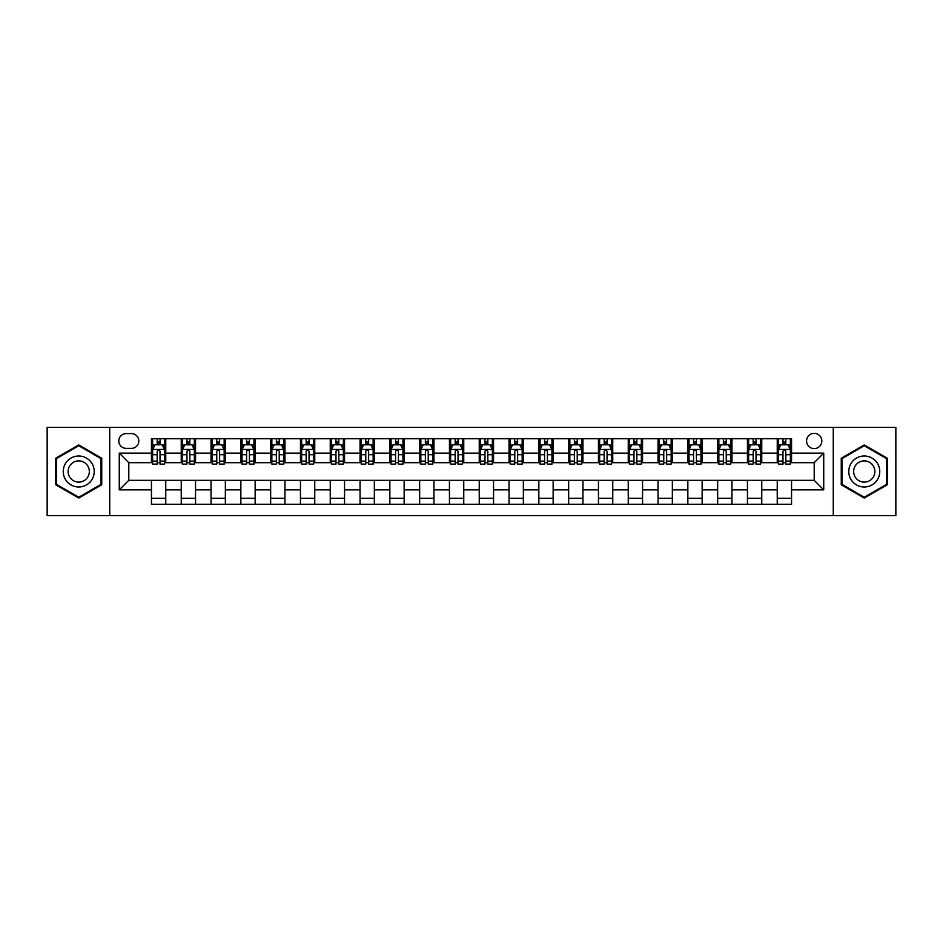 <?xml version="1.0" encoding="UTF-8"?>
<svg xmlns="http://www.w3.org/2000/svg" width="943" height="943" viewBox="0 0 943 943"><rect width="100%" height="100%" fill="white"/><g stroke="black" fill="none" stroke-linecap="round" stroke-linejoin="round"><path stroke-width="1.41" d="M814.198 433.356A7.627 7.627 0 0 0 806.571 440.982A7.627 7.627 0 0 0 814.198 448.609A7.627 7.627 0 0 0 821.825 440.982A7.627 7.627 0 0 0 814.198 433.356M833.27 515.609L895.85 515.609L895.85 427.391L833.27 427.391L833.27 515.609L109.73 515.609L109.73 427.391L47.15 427.391L47.15 515.609L109.73 515.609M126.173 448.373L131.419 448.373A7.391 7.391 0 0 0 138.81 440.982A7.391 7.391 0 0 0 131.419 433.591L126.173 433.591A7.391 7.391 0 0 0 118.794 440.982A7.391 7.391 0 0 0 126.173 448.373M833.27 427.391L109.73 427.391M151.446 489.853L119.266 489.853L119.266 453.147L151.446 453.147L151.446 462.683L128.802 462.683L128.802 480.317L151.446 480.317L151.446 504.281L791.554 504.281L791.554 480.317L814.198 480.317L814.198 462.683L791.554 462.683L791.554 453.147L823.734 453.147L823.734 489.853L791.554 489.853M791.554 453.147L791.554 438.719L151.446 438.719L151.446 453.147M777.244 438.719L777.244 462.683L778.435 462.683M782.973 462.683L785.825 462.683M790.364 462.683L791.554 462.683M777.244 462.683L760.553 462.683M747.445 438.719L747.445 462.683L748.636 462.683M753.174 462.683L756.027 462.683M747.445 462.683L730.754 462.683M717.647 438.719L717.647 462.683L718.837 462.683M723.364 462.683L726.228 462.683M717.647 462.683L700.955 462.683M687.848 438.719L687.848 462.683L689.038 462.683M693.565 462.683L696.429 462.683M687.848 462.683L671.157 462.683M658.049 438.719L658.049 462.683L659.24 462.683M663.766 462.683L666.63 462.683M658.049 462.683L641.358 462.683M628.25 438.719L628.25 462.683L629.441 462.683M633.967 462.683L636.831 462.683M628.25 462.683L611.559 462.683M598.451 438.719L598.451 462.683L599.642 462.683M604.168 462.683L607.033 462.683M598.451 462.683L581.76 462.683M568.653 438.719L568.653 462.683L569.843 462.683M574.37 462.683L577.234 462.683M568.653 462.683L551.961 462.683M538.842 438.719L538.842 462.683L540.044 462.683M544.571 462.683L547.435 462.683M538.842 462.683L522.163 462.683M509.043 438.719L509.043 462.683L510.246 462.683M514.772 462.683L517.624 462.683M509.043 462.683L492.364 462.683M479.244 438.719L479.244 462.683L480.435 462.683M484.973 462.683L487.826 462.683M479.244 462.683L462.565 462.683M449.446 438.719L449.446 462.683L450.636 462.683M455.174 462.683L458.027 462.683M449.446 462.683L432.754 462.683M419.647 438.719L419.647 462.683L420.837 462.683M425.376 462.683L428.228 462.683M419.647 462.683L402.956 462.683M389.848 438.719L389.848 462.683L391.039 462.683M395.565 462.683L398.429 462.683M389.848 462.683L373.157 462.683M360.049 438.719L360.049 462.683L361.24 462.683M365.766 462.683L368.63 462.683M360.049 462.683L343.358 462.683M330.25 438.719L330.25 462.683L331.441 462.683M335.967 462.683L338.832 462.683M330.25 462.683L313.559 462.683M300.452 438.719L300.452 462.683L301.642 462.683M306.169 462.683L309.033 462.683M300.452 462.683L283.76 462.683M270.653 438.719L270.653 462.683L271.843 462.683M276.37 462.683L279.234 462.683M270.653 462.683L253.962 462.683M240.854 438.719L240.854 462.683L242.045 462.683M246.571 462.683L249.435 462.683M240.854 462.683L224.163 462.683M211.043 438.719L211.043 462.683L212.246 462.683M216.772 462.683L219.636 462.683M211.043 462.683L194.364 462.683M181.245 438.719L181.245 462.683L182.447 462.683M186.973 462.683L189.826 462.683M181.245 462.683L164.565 462.683M151.446 462.683L152.636 462.683M157.175 462.683L160.027 462.683M151.446 480.317L165.756 480.317L165.756 504.281M791.554 480.317L165.756 480.317M165.756 438.719L165.756 462.683M151.446 444.683L152.636 444.683M157.175 444.683L160.027 444.683M164.565 444.683L165.756 444.683M151.446 498.317L165.756 498.317M181.245 480.317L181.245 504.281M195.555 438.719L195.555 462.683M181.245 444.683L182.447 444.683M186.973 444.683L189.826 444.683M194.364 444.683L195.555 444.683M195.555 480.317L195.555 504.281M181.245 498.317L195.555 498.317M211.043 480.317L211.043 504.281M225.353 480.317L225.353 504.281M211.043 498.317L225.353 498.317M225.353 438.719L225.353 462.683M211.043 444.683L212.246 444.683M216.772 444.683L219.636 444.683M224.163 444.683L225.353 444.683M240.854 480.317L240.854 504.281M255.152 480.317L255.152 504.281M240.854 498.317L255.152 498.317M255.152 438.719L255.152 462.683M240.854 444.683L242.045 444.683M246.571 444.683L249.435 444.683M253.962 444.683L255.152 444.683M270.653 480.317L270.653 504.281M284.951 480.317L284.951 504.281M270.653 498.317L284.951 498.317M284.951 438.719L284.951 462.683M270.653 444.683L271.843 444.683M276.37 444.683L279.234 444.683M283.76 444.683L284.951 444.683M300.452 480.317L300.452 504.281M314.75 480.317L314.75 504.281M300.452 498.317L314.75 498.317M314.75 438.719L314.75 462.683M300.452 444.683L301.642 444.683M306.169 444.683L309.033 444.683M313.559 444.683L314.75 444.683M330.25 480.317L330.25 504.281M344.549 480.317L344.549 504.281M330.25 498.317L344.549 498.317M344.549 438.719L344.549 462.683M330.25 444.683L331.441 444.683M335.967 444.683L338.832 444.683M343.358 444.683L344.549 444.683M360.049 480.317L360.049 504.281M374.347 480.317L374.347 504.281M360.049 498.317L374.347 498.317M374.347 438.719L374.347 462.683M360.049 444.683L361.24 444.683M365.766 444.683L368.63 444.683M373.157 444.683L374.347 444.683M389.848 480.317L389.848 504.281M404.158 480.317L404.158 504.281M389.848 498.317L404.158 498.317M404.158 438.719L404.158 462.683M389.848 444.683L391.039 444.683M395.565 444.683L398.429 444.683M402.956 444.683L404.158 444.683M419.647 480.317L419.647 504.281M433.957 480.317L433.957 504.281M419.647 498.317L433.957 498.317M433.957 438.719L433.957 462.683M419.647 444.683L420.837 444.683M425.376 444.683L428.228 444.683M432.754 444.683L433.957 444.683M449.446 480.317L449.446 504.281M463.756 480.317L463.756 504.281M449.446 498.317L463.756 498.317M463.756 438.719L463.756 462.683M449.446 444.683L450.636 444.683M455.174 444.683L458.027 444.683M462.565 444.683L463.756 444.683M479.244 480.317L479.244 504.281M493.554 480.317L493.554 504.281M479.244 498.317L493.554 498.317M493.554 438.719L493.554 462.683M479.244 444.683L480.435 444.683M484.973 444.683L487.826 444.683M492.364 444.683L493.554 444.683M509.043 480.317L509.043 504.281M523.353 480.317L523.353 504.281M509.043 498.317L523.353 498.317M523.353 438.719L523.353 462.683M509.043 444.683L510.246 444.683M514.772 444.683L517.624 444.683M522.163 444.683L523.353 444.683M538.842 480.317L538.842 504.281M553.152 480.317L553.152 504.281M538.842 498.317L553.152 498.317M553.152 438.719L553.152 462.683M538.842 444.683L540.044 444.683M544.571 444.683L547.435 444.683M551.961 444.683L553.152 444.683M568.653 480.317L568.653 504.281M582.951 480.317L582.951 504.281M568.653 498.317L582.951 498.317M582.951 438.719L582.951 462.683M568.653 444.683L569.843 444.683M574.37 444.683L577.234 444.683M581.76 444.683L582.951 444.683M598.451 480.317L598.451 504.281M612.75 480.317L612.75 504.281M598.451 498.317L612.75 498.317M612.75 438.719L612.75 462.683M598.451 444.683L599.642 444.683M604.168 444.683L607.033 444.683M611.559 444.683L612.75 444.683M628.25 480.317L628.25 504.281M642.548 480.317L642.548 504.281M628.25 498.317L642.548 498.317M642.548 438.719L642.548 462.683M628.25 444.683L629.441 444.683M633.967 444.683L636.831 444.683M641.358 444.683L642.548 444.683M658.049 480.317L658.049 504.281M672.347 480.317L672.347 504.281M658.049 498.317L672.347 498.317M672.347 438.719L672.347 462.683M658.049 444.683L659.24 444.683M663.766 444.683L666.63 444.683M671.157 444.683L672.347 444.683M687.848 480.317L687.848 504.281M702.146 480.317L702.146 504.281M687.848 498.317L702.146 498.317M702.146 438.719L702.146 462.683M687.848 444.683L689.038 444.683M693.565 444.683L696.429 444.683M700.955 444.683L702.146 444.683M717.647 480.317L717.647 504.281M731.957 480.317L731.957 504.281M717.647 498.317L731.957 498.317M731.957 438.719L731.957 462.683M717.647 444.683L718.837 444.683M723.364 444.683L726.228 444.683M730.754 444.683L731.957 444.683M747.445 480.317L747.445 504.281M761.755 480.317L761.755 504.281M747.445 498.317L761.755 498.317M761.755 438.719L761.755 462.683M747.445 444.683L748.636 444.683M753.174 444.683L756.027 444.683M760.553 444.683L761.755 444.683M777.244 480.317L777.244 504.281M777.244 498.317L791.554 498.317M777.244 444.683L778.435 444.683M782.973 444.683L785.825 444.683M790.364 444.683L791.554 444.683M128.802 462.683L119.266 453.147M128.802 480.317L119.266 489.853M823.734 453.147L814.198 462.683M823.734 489.853L814.198 480.317M78.74 498.069L101.738 484.785L101.738 458.215L78.74 444.931L55.731 458.215L55.731 484.785L78.74 498.069M887.269 458.215L864.26 444.931L841.262 458.215L841.262 484.785L864.26 498.069L887.269 484.785L887.269 458.215M160.027 441.819L157.175 441.819M164.565 461.115L160.027 461.115L160.027 464.109L164.565 464.109L164.565 449.563L162.172 444.801L155.029 444.801L152.636 449.563L152.636 464.109L157.175 464.109L157.175 461.115L152.636 461.115M152.636 449.563L152.636 438.719M164.565 449.563L164.565 438.719M157.175 444.801L157.175 438.719M160.027 438.719L160.027 444.801M160.027 461.115L160.027 451.355C159.084 449.516 158.129 449.516 157.175 451.355L157.175 461.115M189.826 441.819L186.973 441.819M194.364 461.115L189.826 461.115L189.826 464.109L194.364 464.109L194.364 449.563L191.983 444.801L184.828 444.801L182.447 449.563L182.447 464.109L186.973 464.109L186.973 461.115L182.447 461.115M182.447 449.563L182.447 438.719M194.364 449.563L194.364 438.719M186.973 444.801L186.973 438.719M189.826 438.719L189.826 444.801M189.826 461.115L189.826 451.355C188.883 449.516 187.928 449.516 186.973 451.355L186.973 461.115M219.636 441.819L216.772 441.819M224.163 461.115L219.636 461.115L219.636 464.109L224.163 464.109L224.163 449.563L221.782 444.801L214.627 444.801L212.246 449.563L212.246 464.109L216.772 464.109L216.772 461.115L212.246 461.115M212.246 449.563L212.246 438.719M224.163 449.563L224.163 438.719M216.772 444.801L216.772 438.719M219.636 438.719L219.636 444.801M219.636 461.115L219.636 451.355C218.682 449.516 217.727 449.516 216.772 451.355L216.772 461.115M249.435 441.819L246.571 441.819M253.962 461.115L249.435 461.115L249.435 464.109L253.962 464.109L253.962 449.563L251.581 444.801L244.426 444.801L242.045 449.563L242.045 464.109L246.571 464.109L246.571 461.115L242.045 461.115M242.045 449.563L242.045 438.719M253.962 449.563L253.962 438.719M246.571 444.801L246.571 438.719M249.435 438.719L249.435 444.801M249.435 461.115L249.435 451.355C248.481 449.516 247.526 449.516 246.571 451.355L246.571 461.115M279.234 441.819L276.37 441.819M283.76 461.115L279.234 461.115L279.234 464.109L283.76 464.109L283.76 449.563L281.379 444.801L274.224 444.801L271.843 449.563L271.843 464.109L276.37 464.109L276.37 461.115L271.843 461.115M271.843 449.563L271.843 438.719M283.76 449.563L283.76 438.719M276.37 444.801L276.37 438.719M279.234 438.719L279.234 444.801M279.234 461.115L279.234 451.355C278.279 449.516 277.325 449.516 276.37 451.355L276.37 461.115M92.155 463.756A15.501 15.501 0 0 0 70.984 458.086A15.501 15.501 0 0 0 65.315 479.244A15.501 15.501 0 0 0 86.485 484.914A15.501 15.501 0 0 0 92.155 463.756M87.923 466.196A10.609 10.609 0 0 0 73.436 462.318A10.609 10.609 0 0 0 69.546 476.804A10.609 10.609 0 0 0 84.045 480.682A10.609 10.609 0 0 0 87.923 466.196M78.74 497.244L56.45 484.372L56.45 458.628L78.74 445.756L101.031 458.628L101.031 484.372L78.74 497.244M864.26 487.001A15.501 15.501 0 0 0 879.76 471.5A15.501 15.501 0 0 0 864.26 455.999A15.501 15.501 0 0 0 848.771 471.5A15.501 15.501 0 0 0 864.26 487.001M864.26 482.109A10.609 10.609 0 0 0 874.868 471.5A10.609 10.609 0 0 0 864.26 460.891A10.609 10.609 0 0 0 853.651 471.5A10.609 10.609 0 0 0 864.26 482.109M841.969 458.628L864.26 445.756L886.55 458.628L886.55 484.372L864.26 497.244L841.969 484.372L841.969 458.628M309.033 441.819L306.169 441.819M313.559 461.115L309.033 461.115L309.033 464.109L313.559 464.109L313.559 449.563L311.178 444.801L304.023 444.801L301.642 449.563L301.642 464.109L306.169 464.109L306.169 461.115L301.642 461.115M301.642 449.563L301.642 438.719M313.559 449.563L313.559 438.719M306.169 444.801L306.169 438.719M309.033 438.719L309.033 444.801M309.033 461.115L309.033 451.355C308.078 449.516 307.123 449.516 306.169 451.355L306.169 461.115M338.832 441.819L335.967 441.819M343.358 461.115L338.832 461.115L338.832 464.109L343.358 464.109L343.358 449.563L340.977 444.801L333.822 444.801L331.441 449.563L331.441 464.109L335.967 464.109L335.967 461.115L331.441 461.115M331.441 449.563L331.441 438.719M343.358 449.563L343.358 438.719M335.967 444.801L335.967 438.719M338.832 438.719L338.832 444.801M338.832 461.115L338.832 451.355C337.877 449.516 336.922 449.516 335.967 451.355L335.967 461.115M368.63 441.819L365.766 441.819M373.157 461.115L368.63 461.115L368.63 464.109L373.157 464.109L373.157 449.563L370.776 444.801L363.621 444.801L361.24 449.563L361.24 464.109L365.766 464.109L365.766 461.115L361.24 461.115M361.24 449.563L361.24 438.719M373.157 449.563L373.157 438.719M365.766 444.801L365.766 438.719M368.63 438.719L368.63 444.801M368.63 461.115L368.63 451.355C367.676 449.516 366.721 449.516 365.766 451.355L365.766 461.115M398.429 441.819L395.565 441.819M402.956 461.115L398.429 461.115L398.429 464.109L402.956 464.109L402.956 449.563L400.575 444.801L393.42 444.801L391.039 449.563L391.039 464.109L395.565 464.109L395.565 461.115L391.039 461.115M391.039 449.563L391.039 438.719M402.956 449.563L402.956 438.719M395.565 444.801L395.565 438.719M398.429 438.719L398.429 444.801M398.429 461.115L398.429 451.355C397.474 449.516 396.52 449.516 395.565 451.355L395.565 461.115M428.228 441.819L425.376 441.819M432.754 461.115L428.228 461.115L428.228 464.109L432.754 464.109L432.754 449.563L430.373 444.801L423.218 444.801L420.837 449.563L420.837 464.109L425.376 464.109L425.376 461.115L420.837 461.115M420.837 449.563L420.837 438.719M432.754 449.563L432.754 438.719M425.376 444.801L425.376 438.719M428.228 438.719L428.228 444.801M428.228 461.115L428.228 451.355C427.273 449.516 426.33 449.516 425.376 451.355L425.376 461.115M458.027 441.819L455.174 441.819M462.565 461.115L458.027 461.115L458.027 464.109L462.565 464.109L462.565 449.563L460.172 444.801L453.029 444.801L450.636 449.563L450.636 464.109L455.174 464.109L455.174 461.115L450.636 461.115M450.636 449.563L450.636 438.719M462.565 449.563L462.565 438.719M455.174 444.801L455.174 438.719M458.027 438.719L458.027 444.801M458.027 461.115L458.027 451.355C457.084 449.516 456.129 449.516 455.174 451.355L455.174 461.115M487.826 441.819L484.973 441.819M492.364 461.115L487.826 461.115L487.826 464.109L492.364 464.109L492.364 449.563L489.971 444.801L482.828 444.801L480.435 449.563L480.435 464.109L484.973 464.109L484.973 461.115L480.435 461.115M480.435 449.563L480.435 438.719M492.364 449.563L492.364 438.719M484.973 444.801L484.973 438.719M487.826 438.719L487.826 444.801M487.826 461.115L487.826 451.355C486.883 449.516 485.928 449.516 484.973 451.355L484.973 461.115M517.624 441.819L514.772 441.819M522.163 461.115L517.624 461.115L517.624 464.109L522.163 464.109L522.163 449.563L519.782 444.801L512.627 444.801L510.246 449.563L510.246 464.109L514.772 464.109L514.772 461.115L510.246 461.115M510.246 449.563L510.246 438.719M522.163 449.563L522.163 438.719M514.772 444.801L514.772 438.719M517.624 438.719L517.624 444.801M517.624 461.115L517.624 451.355C516.681 449.516 515.727 449.516 514.772 451.355L514.772 461.115M547.435 441.819L544.571 441.819M551.961 461.115L547.435 461.115L547.435 464.109L551.961 464.109L551.961 449.563L549.58 444.801L542.425 444.801L540.044 449.563L540.044 464.109L544.571 464.109L544.571 461.115L540.044 461.115M540.044 449.563L540.044 438.719M551.961 449.563L551.961 438.719M544.571 444.801L544.571 438.719M547.435 438.719L547.435 444.801M547.435 461.115L547.435 451.355C546.48 449.516 545.525 449.516 544.571 451.355L544.571 461.115M577.234 441.819L574.37 441.819M581.76 461.115L577.234 461.115L577.234 464.109L581.76 464.109L581.76 449.563L579.379 444.801L572.224 444.801L569.843 449.563L569.843 464.109L574.37 464.109L574.37 461.115L569.843 461.115M569.843 449.563L569.843 438.719M581.76 449.563L581.76 438.719M574.37 444.801L574.37 438.719M577.234 438.719L577.234 444.801M577.234 461.115L577.234 451.355C576.279 449.516 575.324 449.516 574.37 451.355L574.37 461.115M607.033 441.819L604.168 441.819M611.559 461.115L607.033 461.115L607.033 464.109L611.559 464.109L611.559 449.563L609.178 444.801L602.023 444.801L599.642 449.563L599.642 464.109L604.168 464.109L604.168 461.115L599.642 461.115M599.642 449.563L599.642 438.719M611.559 449.563L611.559 438.719M604.168 444.801L604.168 438.719M607.033 438.719L607.033 444.801M607.033 461.115L607.033 451.355C606.078 449.516 605.123 449.516 604.168 451.355L604.168 461.115M636.831 441.819L633.967 441.819M641.358 461.115L636.831 461.115L636.831 464.109L641.358 464.109L641.358 449.563L638.977 444.801L631.822 444.801L629.441 449.563L629.441 464.109L633.967 464.109L633.967 461.115L629.441 461.115M629.441 449.563L629.441 438.719M641.358 449.563L641.358 438.719M633.967 444.801L633.967 438.719M636.831 438.719L636.831 444.801M636.831 461.115L636.831 451.355C635.877 449.516 634.922 449.516 633.967 451.355L633.967 461.115M666.63 441.819L663.766 441.819M671.157 461.115L666.63 461.115L666.63 464.109L671.157 464.109L671.157 449.563L668.776 444.801L661.621 444.801L659.24 449.563L659.24 464.109L663.766 464.109L663.766 461.115L659.24 461.115M659.24 449.563L659.24 438.719M671.157 449.563L671.157 438.719M663.766 444.801L663.766 438.719M666.63 438.719L666.63 444.801M666.63 461.115L666.63 451.355C665.675 449.516 664.721 449.516 663.766 451.355L663.766 461.115M696.429 441.819L693.565 441.819M700.955 461.115L696.429 461.115L696.429 464.109L700.955 464.109L700.955 449.563L698.574 444.801L691.419 444.801L689.038 449.563L689.038 464.109L693.565 464.109L693.565 461.115L689.038 461.115M689.038 449.563L689.038 438.719M700.955 449.563L700.955 438.719M693.565 444.801L693.565 438.719M696.429 438.719L696.429 444.801M696.429 461.115L696.429 451.355C695.474 449.516 694.519 449.516 693.565 451.355L693.565 461.115M726.228 441.819L723.364 441.819M730.754 461.115L726.228 461.115L726.228 464.109L730.754 464.109L730.754 449.563L728.373 444.801L721.218 444.801L718.837 449.563L718.837 464.109L723.364 464.109L723.364 461.115L718.837 461.115M718.837 449.563L718.837 438.719M730.754 449.563L730.754 438.719M723.364 444.801L723.364 438.719M726.228 438.719L726.228 444.801M726.228 461.115L726.228 451.355C725.273 449.516 724.318 449.516 723.364 451.355L723.364 461.115M756.027 441.819L753.174 441.819M760.553 461.115L756.027 461.115L756.027 464.109L760.553 464.109L760.553 449.563L758.172 444.801L751.017 444.801L748.636 449.563L748.636 464.109L753.174 464.109L753.174 461.115L748.636 461.115M748.636 449.563L748.636 438.719M760.553 449.563L760.553 438.719M753.174 444.801L753.174 438.719M756.027 438.719L756.027 444.801M756.027 461.115L756.027 451.355C755.072 449.516 754.129 449.516 753.174 451.355L753.174 461.115M785.825 441.819L782.973 441.819M790.364 461.115L785.825 461.115L785.825 464.109L790.364 464.109L790.364 449.563L787.971 444.801L780.828 444.801L778.435 449.563L778.435 464.109L782.973 464.109L782.973 461.115L778.435 461.115M778.435 449.563L778.435 438.719M790.364 449.563L790.364 438.719M782.973 444.801L782.973 438.719M785.825 438.719L785.825 444.801M785.825 461.115L785.825 451.355C784.882 449.516 783.928 449.516 782.973 451.355L782.973 461.115M181.245 489.853L165.756 489.853M181.245 453.147L165.756 453.147M211.043 453.147L195.555 453.147M211.043 489.853L195.555 489.853M240.854 453.147L225.353 453.147M240.854 489.853L225.353 489.853M270.653 453.147L255.152 453.147M270.653 489.853L255.152 489.853M300.452 453.147L284.951 453.147M300.452 489.853L284.951 489.853M330.25 453.147L314.75 453.147M330.25 489.853L314.75 489.853M360.049 453.147L344.549 453.147M360.049 489.853L344.549 489.853M389.848 453.147L374.347 453.147M389.848 489.853L374.347 489.853M419.647 453.147L404.158 453.147M419.647 489.853L404.158 489.853M449.446 453.147L433.957 453.147M449.446 489.853L433.957 489.853M479.244 453.147L463.756 453.147M479.244 489.853L463.756 489.853M509.043 453.147L493.554 453.147M509.043 489.853L493.554 489.853M538.842 453.147L523.353 453.147M538.842 489.853L523.353 489.853M568.653 453.147L553.152 453.147M568.653 489.853L553.152 489.853M598.451 453.147L582.951 453.147M598.451 489.853L582.951 489.853M628.25 453.147L612.75 453.147M628.25 489.853L612.75 489.853M658.049 453.147L642.548 453.147M658.049 489.853L642.548 489.853M687.848 453.147L672.347 453.147M687.848 489.853L672.347 489.853M717.647 453.147L702.146 453.147M717.647 489.853L702.146 489.853M747.445 453.147L731.957 453.147M747.445 489.853L731.957 489.853M777.244 453.147L761.755 453.147M777.244 489.853L761.755 489.853M164.506 449.446L152.695 449.446M152.636 445.084L154.888 445.084M162.326 445.084L164.565 445.084M157.175 454.726L152.636 454.726M164.565 454.726L160.027 454.726M160.027 443.34L157.175 443.34M194.305 449.446L182.506 449.446M182.447 445.084L184.687 445.084M192.124 445.084L194.364 445.084M186.973 454.726L182.447 454.726M194.364 454.726L189.826 454.726M189.826 443.34L186.973 443.34M224.104 449.446L212.305 449.446M212.246 445.084L214.485 445.084M221.923 445.084L224.163 445.084M216.772 454.726L212.246 454.726M224.163 454.726L219.636 454.726M219.636 443.34L216.772 443.34M253.903 449.446L242.103 449.446M242.045 445.084L244.284 445.084M251.722 445.084L253.962 445.084M246.571 454.726L242.045 454.726M253.962 454.726L249.435 454.726M249.435 443.34L246.571 443.34M283.702 449.446L271.902 449.446M271.843 445.084L274.083 445.084M281.521 445.084L283.76 445.084M276.37 454.726L271.843 454.726M283.76 454.726L279.234 454.726M279.234 443.34L276.37 443.34M313.5 449.446L301.701 449.446M301.642 445.084L303.882 445.084M311.32 445.084L313.559 445.084M306.169 454.726L301.642 454.726M313.559 454.726L309.033 454.726M309.033 443.34L306.169 443.34M343.299 449.446L331.5 449.446M331.441 445.084L333.681 445.084M341.118 445.084L343.358 445.084M335.967 454.726L331.441 454.726M343.358 454.726L338.832 454.726M338.832 443.34L335.967 443.34M373.098 449.446L361.299 449.446M361.24 445.084L363.479 445.084M370.917 445.084L373.157 445.084M365.766 454.726L361.24 454.726M373.157 454.726L368.63 454.726M368.63 443.34L365.766 443.34M402.897 449.446L391.097 449.446M391.039 445.084L393.278 445.084M400.716 445.084L402.956 445.084M395.565 454.726L391.039 454.726M402.956 454.726L398.429 454.726M398.429 443.34L395.565 443.34M432.696 449.446L420.896 449.446M420.837 445.084L423.077 445.084M430.515 445.084L432.754 445.084M425.376 454.726L420.837 454.726M432.754 454.726L428.228 454.726M428.228 443.34L425.376 443.34M462.506 449.446L450.695 449.446M450.636 445.084L452.876 445.084M460.314 445.084L462.565 445.084M455.174 454.726L450.636 454.726M462.565 454.726L458.027 454.726M458.027 443.34L455.174 443.34M492.305 449.446L480.494 449.446M480.435 445.084L482.686 445.084M490.124 445.084L492.364 445.084M484.973 454.726L480.435 454.726M492.364 454.726L487.826 454.726M487.826 443.34L484.973 443.34M522.104 449.446L510.304 449.446M510.246 445.084L512.485 445.084M519.923 445.084L522.163 445.084M514.772 454.726L510.246 454.726M522.163 454.726L517.624 454.726M517.624 443.34L514.772 443.34M551.903 449.446L540.103 449.446M540.044 445.084L542.284 445.084M549.722 445.084L551.961 445.084M544.571 454.726L540.044 454.726M551.961 454.726L547.435 454.726M547.435 443.34L544.571 443.34M581.701 449.446L569.902 449.446M569.843 445.084L572.083 445.084M579.521 445.084L581.76 445.084M574.37 454.726L569.843 454.726M581.76 454.726L577.234 454.726M577.234 443.34L574.37 443.34M611.5 449.446L599.701 449.446M599.642 445.084L601.882 445.084M609.319 445.084L611.559 445.084M604.168 454.726L599.642 454.726M611.559 454.726L607.033 454.726M607.033 443.34L604.168 443.34M641.299 449.446L629.5 449.446M629.441 445.084L631.68 445.084M639.118 445.084L641.358 445.084M633.967 454.726L629.441 454.726M641.358 454.726L636.831 454.726M636.831 443.34L633.967 443.34M671.098 449.446L659.298 449.446M659.24 445.084L661.479 445.084M668.917 445.084L671.157 445.084M663.766 454.726L659.24 454.726M671.157 454.726L666.63 454.726M666.63 443.34L663.766 443.34M700.897 449.446L689.097 449.446M689.038 445.084L691.278 445.084M698.716 445.084L700.955 445.084M693.565 454.726L689.038 454.726M700.955 454.726L696.429 454.726M696.429 443.34L693.565 443.34M730.695 449.446L718.896 449.446M718.837 445.084L721.077 445.084M728.515 445.084L730.754 445.084M723.364 454.726L718.837 454.726M730.754 454.726L726.228 454.726M726.228 443.34L723.364 443.34M760.494 449.446L748.695 449.446M748.636 445.084L750.876 445.084M758.313 445.084L760.553 445.084M753.174 454.726L748.636 454.726M760.553 454.726L756.027 454.726M756.027 443.34L753.174 443.34M790.305 449.446L778.494 449.446M778.435 445.084L780.674 445.084M788.112 445.084L790.364 445.084M782.973 454.726L778.435 454.726M790.364 454.726L785.825 454.726M785.825 443.34L782.973 443.34"/></g></svg>
